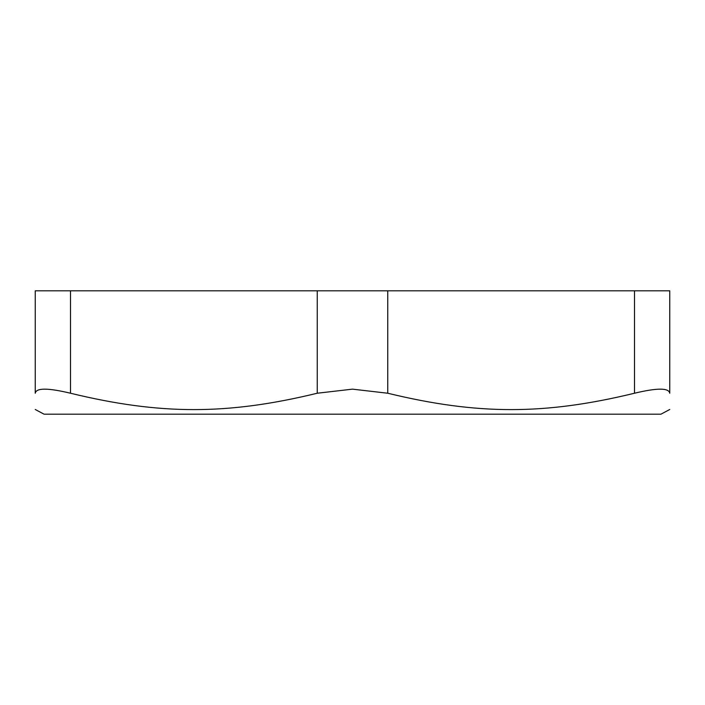 <?xml version="1.0" encoding="UTF-8"?>
<svg xmlns="http://www.w3.org/2000/svg" width="705" height="705" viewBox="0 0 705 705"><rect width="100%" height="100%" fill="white"/><g stroke="black" fill="none" stroke-linecap="round" stroke-linejoin="round"><path stroke-width="1.06" d="M35.25 393.231C35.25 415.06 35.25 415.06 35.25 393.231C35.25 415.06 35.25 415.06 35.25 393.231C36.131 387.803 47.878 387.803 70.5 393.231L70.5 290.812L35.25 290.812L35.25 393.231L35.25 290.812M70.5 290.812L317.25 290.812L317.25 393.231L352.5 389.151L387.75 393.231C477.664 415.06 544.586 415.06 634.5 393.231C657.122 387.803 668.869 387.803 669.75 393.231C669.75 415.06 669.75 415.06 669.75 393.231C669.75 415.06 669.75 415.06 669.75 393.231L669.75 290.812L634.5 290.812L634.5 393.231M387.75 393.231L387.75 290.812L317.25 290.812M387.75 290.812L634.5 290.812M70.5 393.231C160.414 415.06 227.336 415.06 317.25 393.231M669.75 409.49L660.938 414.188L44.062 414.188L35.25 409.49M669.75 290.812L669.75 393.231"/></g></svg>
